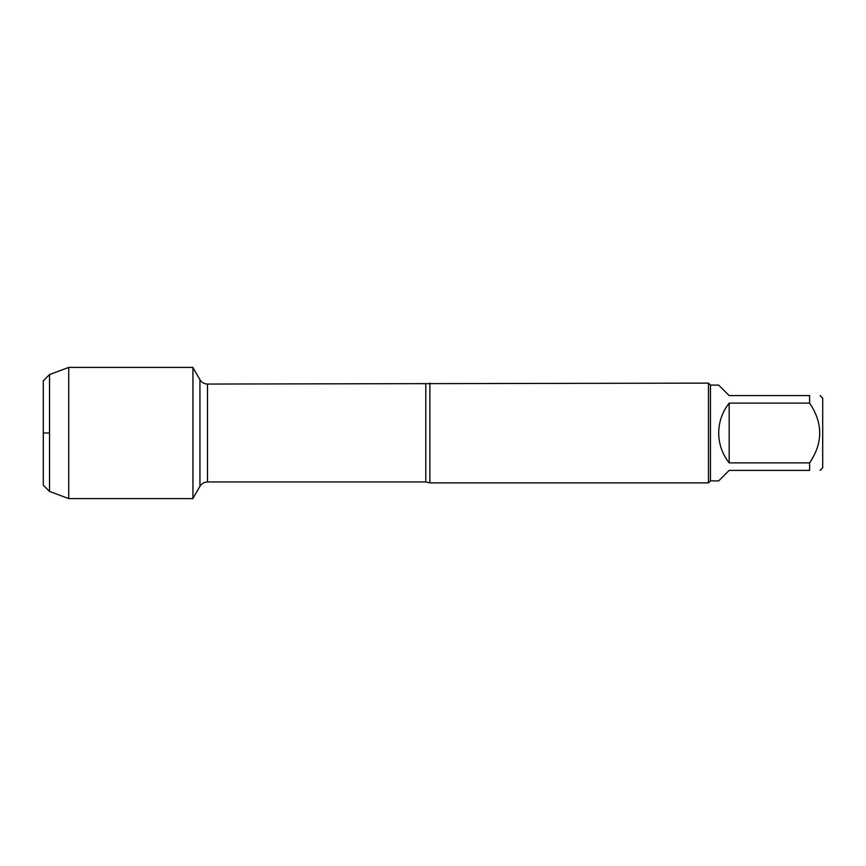 <?xml version="1.0" encoding="UTF-8"?>
<svg xmlns="http://www.w3.org/2000/svg" width="866" height="866" viewBox="0 0 866 866"><rect width="100%" height="100%" fill="white"/><g stroke="black" fill="none" stroke-linecap="round" stroke-linejoin="round"><path stroke-width="1.3" d="M429.882 383.118L429.882 482.882L708.475 482.882L708.475 383.118L207.494 384.049L207.494 481.951C204.192 482.059 201.681 483.509 199.938 486.313L199.938 379.687L192.945 367.585M820.08 395.589L822.7 398.208L822.7 467.792L820.08 470.411M729.172 470.411L718.693 480.89L710.466 480.89L710.466 385.11L718.693 385.11L729.172 395.589L809.602 395.589C823.068 395.589 823.068 395.589 809.602 395.589L809.602 403.112C823.068 423.063 823.068 442.991 809.602 462.888L809.602 470.411C823.068 470.411 823.068 470.411 809.602 470.411L729.172 470.411M729.172 403.112C722.309 411.891 718.812 421.85 718.693 433C718.812 444.15 722.309 454.109 729.172 462.888L729.172 403.112L809.602 403.112M729.172 462.888L809.602 462.888M192.945 498.6L192.945 367.4L68.739 367.4L68.739 498.6L192.945 498.6M49.535 374.577L43.3 380.813L43.3 485.187L49.535 491.423L49.535 374.577L68.739 367.4M49.535 433L43.3 433L49.535 433M429.882 482.882L425.801 481.951L425.801 384.049M425.801 481.951L207.494 481.951M199.938 486.313L192.945 498.415M207.494 384.049C204.192 383.941 201.681 382.491 199.938 379.687M710.466 385.11L708.475 383.118M710.466 480.89L708.475 482.882M49.535 491.423L68.739 498.6"/></g></svg>

